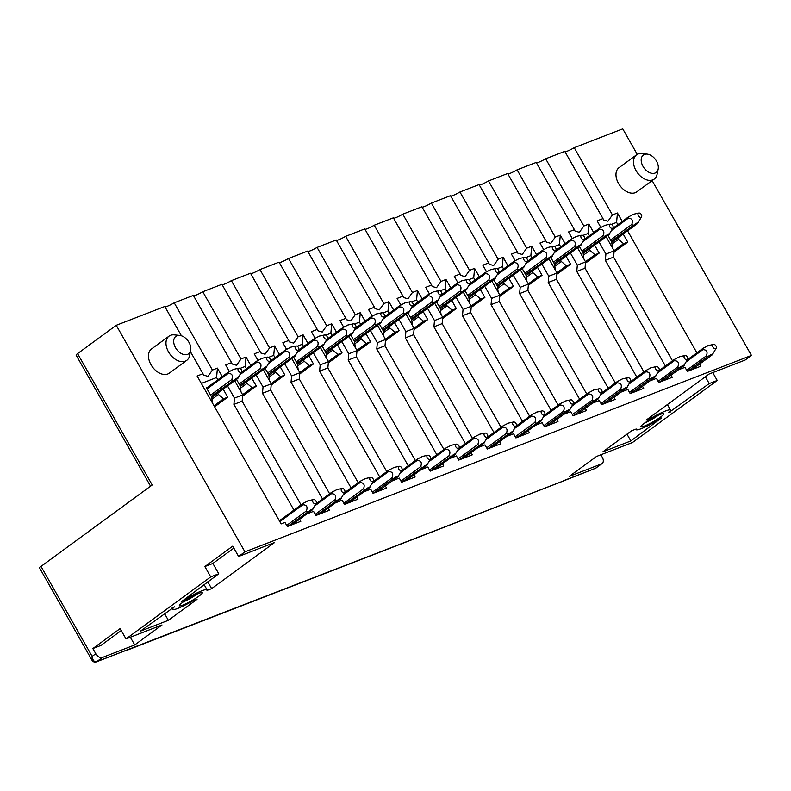 <?xml version="1.0" encoding="UTF-8"?>
<svg xmlns="http://www.w3.org/2000/svg" width="791" height="791" viewBox="0 0 791 791"><rect width="100%" height="100%" fill="white"/><g stroke="black" fill="none" stroke-linecap="round" stroke-linejoin="round"><path stroke-width="1.19" d="M657.647 170.658A10.797 7.099 -126.2 0 1 646.376 170.51A10.797 7.099 -126.2 0 1 641.887 156.826A10.797 7.099 -126.2 0 1 647.186 154.107A10.797 7.099 -126.2 0 1 658.171 169.116A10.797 7.099 -126.2 0 1 657.647 170.658M658.171 169.116L657.064 174.406A14.999 9.858 -126.2 0 1 656.332 176.551A14.999 9.858 -126.2 0 1 654.256 179.053A14.999 9.858 -126.2 0 1 638.97 174.663A14.999 9.858 -126.2 0 1 634.451 157.35A14.999 9.858 -126.2 0 1 636.528 154.848A14.999 9.858 -126.2 0 1 641.808 153.563L647.186 154.107M636.528 154.848L619.017 167.672A14.999 9.858 53.8 0 0 616.94 170.164A14.999 9.858 53.8 0 0 621.459 187.477A14.999 9.858 53.8 0 0 636.745 191.877L654.256 179.053M150.567 486.188L76.114 355.119A6.002 0.781 -29.6 0 1 77.577 353.607L116.247 325.299L244.943 551.841L751.45 355.416L745.102 360.063L709.102 374.024L646.138 420.12L650.766 418.33A19.805 2.591 150.4 0 1 670.531 410.074L667.396 404.557M600.834 227.412L597.116 220.867L602.989 218.593L603.582 219.957L607.943 221.233L612.432 214.934L574.226 147.69L622.754 128.864L637.249 154.383M652.14 180.595L751.45 355.416M612.432 214.934L617.445 212.987L616.585 222.4M696.881 352.826L627.57 230.814M622.25 221.45L617.445 212.987M699.63 364.078L700.836 366.203L687.339 371.434L684.996 367.301L678.174 369.941M671.055 375.152L672.271 377.287L658.774 382.518L656.421 378.385L649.599 381.025M642.49 386.235L643.696 388.361L630.2 393.602L627.846 389.459L621.024 392.109M613.915 397.319L615.121 399.445L601.625 404.676L599.271 400.543L592.459 403.183M585.34 408.393L586.546 410.529L573.05 415.759L570.707 411.627L563.884 414.266M556.765 419.477L557.981 421.603L544.485 426.843L542.132 422.701L535.309 425.35M528.2 430.561L529.406 432.687L515.91 437.917L513.557 433.784L506.734 436.424M499.625 441.635L500.832 443.771L487.335 449.001L484.982 444.868L478.169 447.508M471.05 452.719L472.267 454.845L458.76 460.085L456.417 455.942L449.595 458.592M442.476 463.803L443.692 465.929L430.195 471.159L427.842 467.026L421.02 469.666M413.911 474.877L415.117 477.013L401.62 482.243L399.267 478.11L392.445 480.75M385.336 485.961L386.542 488.087L373.045 493.327L370.692 489.184L363.88 491.834M356.761 497.045L357.977 499.17L344.471 504.401L342.127 500.268L335.305 502.908M328.186 508.119L329.402 510.254L315.906 515.485L313.552 511.352L309.706 512.845M306.73 513.992L309.706 512.835M299.621 519.203L300.827 521.328L287.331 526.569L284.978 522.426L281.131 523.919L197.107 376.002L202.971 373.728L203.564 375.082L207.934 376.358L212.413 370.059L217.426 368.122L216.576 377.525L217.851 379.779M116.247 325.299L164.775 306.483L181.426 335.789M190.413 351.619L202.971 373.728M179.686 335.414L174.307 334.87A14.999 9.858 53.8 0 0 169.017 336.155L151.506 348.969A14.999 9.858 53.8 0 0 149.43 351.471A14.999 9.858 53.8 0 0 153.958 368.784A14.999 9.858 53.8 0 0 169.234 373.184L186.745 360.36A14.999 9.858 53.8 0 0 188.822 357.858A14.999 9.858 53.8 0 0 189.563 355.713L190.671 350.413A10.797 7.099 53.8 0 0 179.686 335.414A10.797 7.099 53.8 0 0 174.386 338.133A10.797 7.099 53.8 0 0 178.875 351.807A10.797 7.099 53.8 0 0 190.137 351.965A10.797 7.099 53.8 0 0 190.671 350.413M660.594 417.035A13.2 1.73 150.4 0 0 663.609 413.574A13.2 1.73 150.4 0 0 655.551 416.55A13.2 1.73 150.4 0 0 644.092 423.432A13.2 1.73 150.4 0 0 640.848 426.497A13.2 1.73 150.4 0 0 647.7 424.619A13.2 1.73 150.4 0 0 660.594 417.035M644.902 422.849A10.797 1.414 150.4 0 0 657.914 415.542A10.797 1.414 150.4 0 0 658.399 415.186M595 468.45A2.403 1.78 -111.2 0 0 595.316 468.381A2.403 1.78 -111.2 0 0 595.643 468.203L601.486 463.931L569.233 476.429L596.523 456.456L632.523 442.495L717.229 380.471L709.211 383.576L705.345 376.773M670.531 410.074A19.805 2.591 150.4 0 1 668.761 412.605L709.211 383.576M244.943 551.841L238.595 556.488L274.596 542.527L211.632 588.633L206.995 590.432A19.805 2.591 150.4 0 0 207.074 589.809A19.805 2.591 150.4 0 0 181.712 601.486L218.751 573.782L212.878 563.439L233.829 548.094M238.595 556.488L232.722 546.146L204.849 566.554L210.722 576.896L218.751 573.782M210.722 576.896L126.016 638.92L162.017 624.959L134.727 644.942L102.484 657.45A6.002 3.945 53.8 0 1 95.79 653.732L92.854 648.561L120.143 628.578L126.016 638.92M128.241 649.47A2.403 1.78 -111.2 0 0 128.577 649.381A2.403 1.78 -111.2 0 0 128.893 649.213L562.668 481.244L595.643 468.203L602.089 463.595A6.002 3.945 53.8 0 0 602.297 457.297L600.853 454.776M636.182 429.009A19.805 2.591 150.4 0 0 636.102 429.632A19.805 2.591 150.4 0 0 661.464 417.955L630.842 440.953L602.871 451.809L631.544 430.808L636.182 429.009M174.416 606.835A19.805 2.591 150.4 0 0 172.646 609.367A19.805 2.591 150.4 0 0 192.401 601.111L197.038 599.321L168.364 620.312L140.393 631.159L174.416 606.835M199.085 596.009A13.2 1.73 150.4 0 0 202.101 592.548A13.2 1.73 150.4 0 0 194.042 595.524A13.2 1.73 150.4 0 0 182.583 602.406A13.2 1.73 150.4 0 0 179.339 605.471A13.2 1.73 150.4 0 0 186.192 603.602A13.2 1.73 150.4 0 0 199.085 596.009M670.076 411.261L670.461 411.943M650.133 417.203L650.766 418.33M712.76 372.601L717.229 380.471M601.486 463.931A6.002 3.945 53.8 0 0 602.089 463.595M626.976 434.15L630.842 440.953M91.993 660.228L91.993 660.228C92.794 661.78 94.248 662.334 96.354 661.879L96.64 661.721C94.169 662.027 92.666 660.248 92.142 656.401L91.993 660.228L39.55 567.908A6.002 0.781 -29.6 0 1 41.013 566.405L152.208 484.982L77.577 353.607M229.39 371.463L225.672 364.918L231.545 362.644L193.34 295.399L174.218 302.815A9.601 1.256 -29.6 0 1 164.993 306.868M257.965 360.38L254.247 353.834L260.12 351.56L221.915 284.315L202.783 291.741A9.601 1.256 -29.6 0 1 193.568 295.794M286.54 349.296L282.822 342.76L288.685 340.486L250.49 273.231L231.358 280.657A9.601 1.256 -29.6 0 1 222.142 284.711M315.115 338.222L311.397 331.676L317.26 329.402L279.065 262.157L259.932 269.573A9.601 1.256 -29.6 0 1 250.707 273.627M343.68 327.138L339.962 320.592L345.835 318.318L307.63 251.073L288.507 258.489A9.601 1.256 -29.6 0 1 279.282 262.553M372.254 316.054L368.537 309.518L374.41 307.244L336.205 239.989L317.072 247.415A9.601 1.256 -29.6 0 1 307.857 251.469M400.829 304.98L397.112 298.434L402.975 296.16L364.78 228.915L345.647 236.331A9.601 1.256 -29.6 0 1 336.432 240.385M429.404 293.896L425.687 287.351L431.55 285.076L393.354 217.832L374.222 225.247A9.601 1.256 -29.6 0 1 364.997 229.311M457.969 282.812L454.252 276.277L460.125 273.993L421.919 206.748L402.797 214.173A9.601 1.256 -29.6 0 1 393.572 218.227M486.544 271.738L482.826 265.193L488.7 262.919L450.494 195.674L431.362 203.089A9.601 1.256 -29.6 0 1 422.147 207.143M515.119 260.654L511.401 254.109L517.265 251.835L479.069 184.59L459.937 192.005A9.601 1.256 -29.6 0 1 450.722 196.059M543.694 249.57L539.976 243.035L545.839 240.751L507.644 173.506L488.512 180.931A9.601 1.256 -29.6 0 1 479.287 184.985M572.259 238.496L568.541 231.951L574.414 229.677L536.209 162.432L517.087 169.847A9.601 1.256 -29.6 0 1 507.862 173.901M602.989 218.593L564.784 151.348L545.652 158.764A9.601 1.256 -29.6 0 1 536.436 162.817M574.226 147.69A9.601 1.256 -29.6 0 1 565.011 151.743M183.393 601.832A10.797 1.414 150.4 0 0 196.405 594.525A10.797 1.414 150.4 0 0 196.89 594.16M92.854 648.561L100.872 645.446L121.25 630.526M207.529 387.343L206.402 387.778L211.691 397.092L212.453 403.024M223.181 389.152L227.739 397.181L223.546 398.802L218.445 394.472L211.968 399.218M218.445 394.472L217.703 393.167M223.546 398.802L214.025 405.773M227.739 397.181L214.598 406.801M236.509 379.393L240.266 386.008L241.028 391.94M251.746 378.068L256.314 386.097L252.121 387.719L247.01 383.388L240.533 388.134M247.01 383.388L246.268 382.083M252.121 387.719L242.59 394.699M256.314 386.097L242.6 396.133M240.059 368.418L245.141 366.441L246.426 368.705M265.074 368.309L268.841 374.924L269.602 380.857M280.321 366.994L284.879 375.013L280.686 376.645L275.584 372.314L269.108 377.05M275.584 372.314L274.843 370.999M280.686 376.645L271.165 383.615M284.879 375.013L271.175 385.049M268.633 357.334L273.716 355.367L275.001 357.621M293.649 357.235L297.406 363.85L298.177 369.783M308.895 355.91L313.454 363.939L309.261 365.561L304.159 361.23L297.683 365.976M304.159 361.23L303.418 359.925M309.261 365.561L299.74 372.531M313.454 363.939L299.749 373.975M297.198 346.25L302.291 344.283L303.576 346.537M322.224 346.151L325.981 352.766L326.742 358.699M337.47 344.827L342.028 352.855L337.836 354.477L332.734 350.146L326.258 354.892M332.734 350.146L331.993 348.841M337.836 354.477L328.314 361.457M342.028 352.855L328.324 362.891M325.773 335.176L330.865 333.199L332.141 335.463M350.799 335.068L354.556 341.682L355.317 347.615M366.035 333.753L370.603 341.771L366.411 343.403L361.299 339.072L354.823 343.808M361.299 339.072L360.558 337.757M366.411 343.403L356.879 350.373M370.603 341.771L356.889 351.807M354.348 324.092L359.43 322.125L360.716 324.379M379.364 323.994L383.131 330.608L383.892 336.541M394.61 322.669L399.168 330.697L394.976 332.319L389.874 327.988L383.398 332.724M389.874 327.988L389.132 326.683M394.976 332.319L385.454 339.29M399.168 330.697L385.464 340.733M382.923 313.009L388.005 311.041L389.291 313.295M407.938 312.91L411.696 319.524L412.467 325.457M423.185 311.585L427.743 319.613L423.551 321.235L418.449 316.904L411.973 321.65M418.449 316.904L417.707 315.599M423.551 321.235L414.029 328.216M427.743 319.613L414.039 329.649M411.488 301.935L416.58 299.957L417.866 302.221M436.513 301.826L440.271 308.441L441.032 314.373M451.76 300.511L456.318 308.53L452.126 310.161L447.024 305.83L440.547 310.566M447.024 305.83L446.282 304.515M452.126 310.161L442.604 317.132M456.318 308.53L442.614 318.565M440.063 290.851L445.155 288.883L446.431 291.137M465.088 290.752L468.845 297.367L469.607 303.299M480.325 289.427L484.893 297.456L480.701 299.077L475.589 294.746L469.112 299.482M475.589 294.746L474.847 293.441M480.701 299.077L471.169 306.048M484.893 297.456L471.179 307.491M468.638 279.767L473.72 277.799L475.005 280.054M493.653 279.668L497.42 286.283L498.182 292.215M508.9 278.343L513.458 286.372L509.266 287.993L504.164 283.662L497.687 288.408M504.164 283.662L503.422 282.357M509.266 287.993L499.744 294.974M513.458 286.372L499.754 296.407M497.213 268.693L502.295 266.715L503.58 268.98M522.228 268.584L525.985 275.199L526.757 281.131M537.475 267.269L542.033 275.288L537.84 276.919L532.738 272.588L526.262 277.325M532.738 272.588L531.997 271.273M537.84 276.919L528.319 283.89M542.033 275.288L528.329 285.324M525.778 257.609L530.87 255.631L532.155 257.896M550.803 257.51L554.56 264.125L555.322 270.057M566.049 256.185L570.608 264.214L566.415 265.835L561.313 261.505L554.837 266.241M561.313 261.505L560.572 260.199M566.415 265.835L556.894 272.806M570.608 264.214L556.904 274.25M554.353 246.525L559.445 244.557L560.72 246.812M579.378 246.426L583.135 253.041L583.896 258.973M594.614 245.101L599.183 253.13L594.99 254.751L589.878 250.421L583.402 255.167M589.878 250.421L589.137 249.116M594.99 254.751L585.459 261.732M599.183 253.13L585.469 263.166M582.927 235.451L588.01 233.474L589.295 235.738M623.189 234.027L627.747 242.046L623.555 243.677L614.034 250.648M623.555 243.677L618.453 239.337L611.977 244.083M618.453 239.337L617.712 238.032M607.943 235.342L611.71 241.957L612.471 247.89M665.389 366.035L605.342 260.338L605.906 254.059L614.152 250.866L606.104 236.697M605.342 260.338L613.589 257.134L614.152 250.866M636.814 377.119L576.768 271.422L577.331 265.143L585.587 261.94L577.529 247.771M576.768 271.422L585.014 268.218L585.587 261.94M574.414 229.677L575.008 231.031L579.378 232.307L583.857 226.008L588.87 224.071L588.02 233.474M608.239 388.203L548.193 282.496L548.766 276.227L557.012 273.024L548.964 258.855M548.193 282.496L556.439 279.302L557.012 273.024M545.839 240.751L546.433 242.115L550.803 243.391L555.282 237.092L560.295 235.145L559.445 244.557M579.674 399.287L519.618 293.58L520.191 287.301L528.437 284.107L520.389 269.939M519.618 293.58L527.874 290.376L528.437 284.107M517.265 251.835L517.858 253.199L522.228 254.475L526.707 248.176L531.72 246.228L530.87 255.641M551.1 410.361L491.053 304.664L491.616 298.385L499.863 295.181L491.814 281.013M491.053 304.664L499.299 301.46L499.863 295.181M488.7 262.919L489.293 264.283L493.653 265.558L498.142 259.25L503.155 257.312L502.295 266.715M522.525 421.445L462.478 315.738L463.042 309.469L471.298 306.265L463.239 292.097M462.478 315.738L470.724 312.544L471.298 306.265M460.125 273.993L460.718 275.357L465.088 276.632L469.567 270.334L474.58 268.396L473.73 277.799M493.95 432.529L433.903 326.821L434.477 320.543L442.723 317.349L434.674 303.18M433.903 326.821L442.149 323.618L442.723 317.349M431.55 285.076L432.143 286.441L436.513 287.716L440.992 281.418L446.005 279.47L445.155 288.883M465.385 443.603L405.328 337.905L405.902 331.627L414.148 328.423L406.099 314.254M405.328 337.905L413.584 334.702L414.148 328.423M402.975 296.16L403.568 297.525L407.938 298.8L412.418 292.502L417.43 290.554L416.58 299.957M436.81 454.687L376.763 348.979L377.327 342.711L385.573 339.507L377.525 325.338M376.763 348.979L385.009 345.786L385.573 339.507M374.41 307.244L375.003 308.599L379.364 309.874L383.853 303.576L388.865 301.638L388.005 311.041M408.235 465.77L348.188 360.063L348.752 353.785L357.008 350.591L348.95 336.422M348.188 360.063L356.434 356.86L357.008 350.591M345.835 318.318L346.428 319.683L350.799 320.958L355.278 314.66L360.291 312.712L359.44 322.125M379.66 476.844L319.613 371.147L320.187 364.869L328.433 361.665L320.385 347.496M319.613 371.147L327.86 367.944L328.433 361.665M317.26 329.402L317.853 330.767L322.224 332.042L326.703 325.744L331.716 323.796L330.865 333.199M351.095 487.928L291.039 382.221L291.612 375.952L299.858 372.749L291.81 358.58M291.039 382.221L299.295 379.027L299.858 372.749M288.685 340.486L289.279 341.841L293.649 343.116L298.128 336.818L303.141 334.88L302.291 344.283M322.52 499.012L262.474 393.305L263.037 387.026L271.283 383.833L263.235 369.664M262.474 393.305L270.72 390.101L271.283 383.833M260.12 351.56L260.714 352.924L265.074 354.2L269.563 347.902L274.576 345.954L273.726 355.367M293.945 510.086L233.899 404.389L234.462 398.11L242.718 394.907L234.66 380.738M233.899 404.389L242.145 401.185L242.718 394.907M231.545 362.644L232.139 364.008L236.509 365.284L240.988 358.985L246.001 357.038L245.151 366.441M164.498 613.509L168.364 620.312M130.347 637.239L134.727 644.942M207.766 581.83L211.632 588.633M562.025 481.492A2.403 1.78 -111.2 0 0 562.361 481.412A2.403 1.78 -111.2 0 0 562.668 481.244M127.054 649.975A2.403 1.78 -111.2 0 0 127.855 649.915A2.403 1.78 -111.2 0 0 128.162 649.747M204.849 566.554L212.878 563.439M201.329 383.437L216.576 377.525M234.462 398.11L227.551 385.949M222.231 376.575L217.426 368.122M301.055 504.885L242.145 401.185M263.037 387.026L256.126 374.865M250.806 365.491L246.001 357.038M329.629 493.802L270.72 390.101M291.612 375.952L284.701 363.781M279.381 354.417L274.576 345.954M358.204 482.718L299.295 379.027M320.187 364.869L313.276 352.707M307.946 343.334L303.141 334.88M386.769 471.644L327.86 367.944M348.752 353.785L341.841 341.623M336.521 332.25L331.716 323.796M415.344 460.56L356.434 356.86M377.327 342.711L370.415 330.539M365.096 321.176L360.291 312.712M443.919 449.476L385.009 345.786M405.902 331.627L398.99 319.465M393.671 310.092L388.865 301.638M472.494 438.402L413.584 334.702M434.477 320.543L427.565 308.381M422.236 299.008L417.43 290.554M501.059 427.318L442.149 323.618M463.042 309.469L456.13 297.297M450.811 287.934L446.005 279.47M529.634 416.234L470.724 312.544M491.616 298.385L484.705 286.223M479.386 276.85L474.58 268.396M558.209 405.16L499.299 301.46M520.191 287.301L513.28 275.139M507.96 265.766L503.155 257.312M586.784 394.076L527.874 290.376M548.766 276.227L541.855 264.056M536.525 254.692L531.72 246.228M615.349 382.992L556.439 279.302M577.331 265.143L570.42 252.982M565.1 243.608L560.295 235.145M643.923 371.918L585.014 268.218M605.906 254.059L598.995 241.898M593.675 232.524L588.87 224.071M672.498 360.834L613.589 257.134M627.747 242.046L614.043 252.082M611.492 224.367L616.585 222.39L617.87 224.654M545.652 158.764L583.857 226.008M517.087 169.847L555.282 237.092M488.512 180.931L526.707 248.176M459.937 192.005L498.142 259.25M431.362 203.089L469.567 270.334M402.797 214.173L440.992 281.418M374.222 225.247L412.418 292.502M345.647 236.331L383.853 303.576M317.072 247.415L355.278 314.66M288.507 258.489L326.703 325.744M259.932 269.573L298.128 336.818M231.358 280.657L269.563 347.902M202.783 291.741L240.988 358.985M174.218 302.815L212.413 370.059M169.017 336.155A14.999 9.858 53.8 0 0 166.941 338.647A14.999 9.858 53.8 0 0 171.469 355.96A14.999 9.858 53.8 0 0 186.745 360.36M596.285 467.847L595.316 468.381A2.403 1.78 -111.2 0 0 595.336 468.371L563.251 480.809M210.564 395.114L231.743 379.611C233.286 375.557 232.109 373.49 228.213 373.401L207.044 388.905M211.751 397.517L237.577 378.612C238.714 377.574 238.309 377.515 236.351 378.424L211.256 396.331M231.743 379.611A6.002 3.945 53.8 0 0 233.078 380.352M240.563 372.452A2.403 1.582 53.8 0 0 241.571 371.908A2.403 1.582 53.8 0 0 241.255 369.555A2.403 1.582 53.8 0 0 239.149 368.161A2.403 1.582 53.8 0 0 238.842 368.191A2.403 1.582 53.8 0 0 238.16 370.475A2.403 1.582 53.8 0 0 240.563 372.452M241.571 371.908L237.577 378.612M233.414 369.466L228.372 372.077L206.56 388.055M228.372 372.077A6.002 3.945 53.8 0 0 228.213 373.401M286.668 525.402L306.364 510.976C307.917 506.922 306.74 504.856 302.844 504.777L279.836 521.625M315.194 503.827A2.403 1.582 53.8 0 0 316.202 503.284A2.403 1.582 53.8 0 0 315.886 500.93A2.403 1.582 53.8 0 0 313.78 499.536A2.403 1.582 53.8 0 0 313.483 499.566A2.403 1.582 53.8 0 0 312.791 501.85A2.403 1.582 53.8 0 0 315.194 503.827M292.067 524.73L312.208 509.987C313.345 508.949 312.939 508.89 310.982 509.8L287.578 526.47M308.045 500.841L303.012 503.452L279.352 520.775M303.012 503.452A6.002 3.945 53.8 0 0 302.844 504.777M306.364 510.976A5.992 3.945 53.8 0 0 307.709 511.728M316.202 503.284L312.208 509.977M239.139 384.03L260.308 368.527C261.861 364.473 260.684 362.407 256.788 362.327L240.009 374.608M240.316 386.443L266.152 367.528C267.289 366.49 266.883 366.431 264.926 367.35L239.831 385.247M260.308 368.527A6.002 3.945 53.8 0 0 261.653 369.268M269.138 361.378A2.403 1.582 53.8 0 0 270.146 360.825A2.403 1.582 53.8 0 0 269.82 358.471A2.403 1.582 53.8 0 0 267.724 357.077A2.403 1.582 53.8 0 0 267.417 357.107A2.403 1.582 53.8 0 0 266.725 359.391A2.403 1.582 53.8 0 0 269.138 361.378M270.146 360.825L266.152 367.528M261.989 358.392L256.946 360.993L241.225 372.512M256.946 360.993A6.002 3.945 53.8 0 0 256.788 362.327M315.243 514.328L334.939 499.902C336.491 495.838 335.315 493.782 331.419 493.703L314.64 505.983M343.769 492.753A2.403 1.582 53.8 0 0 344.777 492.2A2.403 1.582 53.8 0 0 344.451 489.847A2.403 1.582 53.8 0 0 342.355 488.452A2.403 1.582 53.8 0 0 342.048 488.482A2.403 1.582 53.8 0 0 341.356 490.766A2.403 1.582 53.8 0 0 343.769 492.753M320.642 513.646L340.773 498.903C341.92 497.865 341.514 497.806 339.557 498.726L316.153 515.386M336.62 489.767L331.577 492.378L315.856 503.887M331.577 492.378A6.002 3.945 53.8 0 0 331.419 493.703M334.939 499.902A5.992 3.945 53.8 0 0 336.284 500.644M344.777 492.2L340.783 498.903M267.714 372.947L288.883 357.453C290.435 353.389 289.259 351.323 285.363 351.244L268.584 363.524M268.891 375.359L294.727 356.444C295.864 355.406 295.448 355.347 293.501 356.266L268.406 374.163M288.883 357.453A6.002 3.945 53.8 0 0 290.218 358.194M297.703 350.294A2.403 1.582 53.8 0 0 298.721 349.751A2.403 1.582 53.8 0 0 298.395 347.387A2.403 1.582 53.8 0 0 296.299 345.993A2.403 1.582 53.8 0 0 295.992 346.023A2.403 1.582 53.8 0 0 295.3 348.317A2.403 1.582 53.8 0 0 297.703 350.294M298.721 349.751L294.727 356.444M290.554 347.308L285.521 349.919L269.79 361.428M285.521 349.919A6.002 3.945 53.8 0 0 285.363 351.244M343.818 503.244L363.514 488.818C365.056 484.764 363.88 482.698 359.994 482.619L343.215 494.899M372.334 481.67A2.403 1.582 53.8 0 0 373.352 481.126A2.403 1.582 53.8 0 0 373.026 478.763A2.403 1.582 53.8 0 0 370.93 477.369A2.403 1.582 53.8 0 0 370.623 477.398A2.403 1.582 53.8 0 0 369.931 479.692A2.403 1.582 53.8 0 0 372.334 481.67M349.217 502.562L369.348 487.82C370.495 486.781 370.079 486.722 368.131 487.642L344.728 504.312M365.185 478.684L360.152 481.294L344.421 492.813M360.152 481.294A6.002 3.945 53.8 0 0 359.994 482.619M363.514 488.818A5.992 3.945 53.8 0 0 364.859 489.57M373.352 481.126L369.357 487.82M296.289 361.873L317.458 346.369C319 342.315 317.824 340.239 313.928 340.16L297.159 352.45M297.465 364.275L323.292 345.37C324.429 344.332 324.023 344.273 322.075 345.183L296.981 363.089M317.458 346.369A6.002 3.945 53.8 0 0 318.793 347.111M326.278 339.21A2.403 1.582 53.8 0 0 327.286 338.667A2.403 1.582 53.8 0 0 326.97 336.313A2.403 1.582 53.8 0 0 324.864 334.919A2.403 1.582 53.8 0 0 324.567 334.949A2.403 1.582 53.8 0 0 323.875 337.233A2.403 1.582 53.8 0 0 326.278 339.21M327.286 338.667L323.292 345.37M319.129 336.224L314.096 338.835L298.365 350.354M314.096 338.835A6.002 3.945 53.8 0 0 313.928 340.16M372.383 492.16L392.089 477.734C393.631 473.68 392.455 471.614 388.559 471.535L371.79 483.825M400.908 470.586A2.403 1.582 53.8 0 0 401.917 470.042A2.403 1.582 53.8 0 0 401.601 467.689A2.403 1.582 53.8 0 0 399.495 466.295A2.403 1.582 53.8 0 0 399.198 466.324A2.403 1.582 53.8 0 0 398.506 468.608A2.403 1.582 53.8 0 0 400.908 470.586M377.791 491.488L397.922 476.746C399.06 475.707 398.654 475.648 396.706 476.558L393.434 478.476M393.76 467.6L388.727 470.21L372.996 481.729M388.727 470.21A6.002 3.945 53.8 0 0 388.559 471.535M373.293 493.228L393.434 478.486A5.992 3.945 53.8 0 1 392.089 477.734M401.917 470.042L397.932 476.736M324.854 350.789L346.033 335.285C347.575 331.231 346.399 329.165 342.503 329.076L325.724 341.366M326.04 353.201L351.866 334.286C353.004 333.248 352.598 333.189 350.64 334.109L325.546 352.005M346.033 335.285A6.002 3.945 53.8 0 0 347.368 336.027M354.852 328.136A2.403 1.582 53.8 0 0 355.861 327.583A2.403 1.582 53.8 0 0 355.545 325.23A2.403 1.582 53.8 0 0 353.439 323.835A2.403 1.582 53.8 0 0 353.132 323.865A2.403 1.582 53.8 0 0 352.45 326.149A2.403 1.582 53.8 0 0 354.852 328.136M355.861 327.583L351.866 334.286M347.704 325.15L342.661 327.751L326.94 339.27M342.661 327.751A6.002 3.945 53.8 0 0 342.503 329.076M400.958 481.086L420.654 466.66C422.206 462.597 421.03 460.54 417.134 460.461L400.355 472.741M429.483 459.512A2.403 1.582 53.8 0 0 430.492 458.958A2.403 1.582 53.8 0 0 430.175 456.605A2.403 1.582 53.8 0 0 428.069 455.211A2.403 1.582 53.8 0 0 427.773 455.24A2.403 1.582 53.8 0 0 427.081 457.524A2.403 1.582 53.8 0 0 429.483 459.512M406.356 480.404L426.497 465.662C427.634 464.624 427.229 464.564 425.271 465.484L401.868 482.144M422.335 456.526L417.302 459.126L401.571 470.645M417.302 459.126A6.002 3.945 53.8 0 0 417.134 460.461M420.654 466.66A5.992 3.945 53.8 0 0 421.999 467.402M430.492 458.958L426.497 465.662M353.429 339.705L374.598 324.211C376.15 320.147 374.974 318.081 371.078 318.002L354.299 330.282M354.605 342.117L380.441 323.203C381.578 322.164 381.173 322.105 379.215 323.025L354.121 340.921M374.598 324.211A6.002 3.945 53.8 0 0 375.943 324.953M383.427 317.053A2.403 1.582 53.8 0 0 384.436 316.509A2.403 1.582 53.8 0 0 384.11 314.146A2.403 1.582 53.8 0 0 382.013 312.752A2.403 1.582 53.8 0 0 381.707 312.781A2.403 1.582 53.8 0 0 381.015 315.075A2.403 1.582 53.8 0 0 383.427 317.053M384.436 316.509L380.441 323.203M376.279 314.067L371.236 316.677L355.515 328.186M371.236 316.677A6.002 3.945 53.8 0 0 371.078 318.002M429.533 470.002L449.229 455.576C450.781 451.523 449.604 449.456 445.709 449.377L428.93 461.657M458.058 448.428A2.403 1.582 53.8 0 0 459.067 447.884A2.403 1.582 53.8 0 0 458.74 445.521A2.403 1.582 53.8 0 0 456.644 444.127A2.403 1.582 53.8 0 0 456.338 444.156A2.403 1.582 53.8 0 0 455.646 446.45A2.403 1.582 53.8 0 0 458.058 448.428M434.931 469.32L455.062 454.578C456.209 453.54 455.804 453.48 453.846 454.4L430.442 471.07M450.91 445.442L445.867 448.052L430.146 459.561M445.867 448.052A6.002 3.945 53.8 0 0 445.709 449.377M449.229 455.576A5.992 3.945 53.8 0 0 450.573 456.328M459.067 447.884L455.072 454.578M382.004 328.631L403.173 313.127C404.725 309.073 403.548 306.997 399.653 306.918L382.874 319.208M383.18 331.034L409.016 312.129C410.153 311.09 409.738 311.031 407.79 311.941L382.696 329.847M403.173 313.127A6.002 3.945 53.8 0 0 404.508 313.869M411.992 305.969A2.403 1.582 53.8 0 0 413.011 305.425A2.403 1.582 53.8 0 0 412.684 303.062A2.403 1.582 53.8 0 0 410.588 301.678A2.403 1.582 53.8 0 0 410.282 301.707A2.403 1.582 53.8 0 0 409.59 303.991A2.403 1.582 53.8 0 0 411.992 305.969M413.011 305.425L409.016 312.129M404.844 302.983L399.811 305.593L384.08 317.112M399.811 305.593A6.002 3.945 53.8 0 0 399.653 306.918M458.098 458.918L477.804 444.493C479.346 440.439 478.169 438.372 474.284 438.293L457.505 450.583M486.623 437.344A2.403 1.582 53.8 0 0 487.642 436.8A2.403 1.582 53.8 0 0 487.315 434.447A2.403 1.582 53.8 0 0 485.219 433.053A2.403 1.582 53.8 0 0 484.913 433.082A2.403 1.582 53.8 0 0 484.221 435.366A2.403 1.582 53.8 0 0 486.623 437.344M463.506 458.246L483.637 443.504C484.784 442.466 484.369 442.406 482.421 443.316L459.017 459.986M479.475 434.358L474.442 436.968L458.711 448.487M474.442 436.968A6.002 3.945 53.8 0 0 474.284 438.293M477.804 444.493A5.992 3.945 53.8 0 0 479.148 445.244M487.642 436.8L483.647 443.494M410.578 317.547L431.748 302.043C433.29 297.989 432.113 295.923 428.218 295.834L411.449 308.124M411.755 319.96L437.581 301.045C438.718 300.007 438.313 299.947 436.365 300.867L411.271 318.763M431.748 302.043A6.002 3.945 53.8 0 0 433.082 302.785M440.567 294.895A2.403 1.582 53.8 0 0 441.576 294.341A2.403 1.582 53.8 0 0 441.259 291.988A2.403 1.582 53.8 0 0 439.153 290.594A2.403 1.582 53.8 0 0 438.857 290.623A2.403 1.582 53.8 0 0 438.165 292.907A2.403 1.582 53.8 0 0 440.567 294.895M441.576 294.341L437.581 301.045M433.419 291.899L428.386 294.509L412.655 306.028M428.386 294.509A6.002 3.945 53.8 0 0 428.218 295.834M486.673 447.844L506.378 433.419C507.921 429.355 506.744 427.288 502.849 427.209L486.079 439.499M515.198 426.27A2.403 1.582 53.8 0 0 516.207 425.716A2.403 1.582 53.8 0 0 515.89 423.363A2.403 1.582 53.8 0 0 513.784 421.969A2.403 1.582 53.8 0 0 513.488 421.999A2.403 1.582 53.8 0 0 512.795 424.283A2.403 1.582 53.8 0 0 515.198 426.27M492.081 447.162L512.212 432.42C513.349 431.382 512.944 431.322 510.996 432.242L487.582 448.902M508.049 423.284L503.017 425.884L487.286 437.403M503.017 425.884A6.002 3.945 53.8 0 0 502.849 427.209M506.378 433.419A5.992 3.945 53.8 0 0 507.723 434.16M516.207 425.716L512.222 432.42M439.143 306.463L460.322 290.969C461.865 286.906 460.688 284.839 456.793 284.76L440.014 297.04M440.33 308.876L466.156 289.961C467.293 288.923 466.888 288.863 464.93 289.783L439.836 307.679M460.322 290.969A6.002 3.945 53.8 0 0 461.657 291.711M469.142 283.811A2.403 1.582 53.8 0 0 470.151 283.267A2.403 1.582 53.8 0 0 469.834 280.904A2.403 1.582 53.8 0 0 467.728 279.51A2.403 1.582 53.8 0 0 467.422 279.539A2.403 1.582 53.8 0 0 466.739 281.823A2.403 1.582 53.8 0 0 469.142 283.811M470.151 283.267L466.156 289.961M461.993 280.825L456.951 283.435L441.23 294.944M456.951 283.435A6.002 3.945 53.8 0 0 456.793 284.76M515.248 436.761L534.943 422.335C536.496 418.281 535.319 416.214 531.423 416.135L514.644 428.415M543.773 415.186A2.403 1.582 53.8 0 0 544.781 414.642A2.403 1.582 53.8 0 0 544.465 412.279A2.403 1.582 53.8 0 0 542.359 410.885A2.403 1.582 53.8 0 0 542.062 410.915A2.403 1.582 53.8 0 0 541.37 413.209A2.403 1.582 53.8 0 0 543.773 415.186M520.646 436.078L540.787 421.336C541.924 420.298 541.519 420.239 539.561 421.158L516.157 437.828M536.624 412.2L531.592 414.81L515.861 426.319M531.592 414.81A6.002 3.945 53.8 0 0 531.423 416.135M534.943 422.335A5.992 3.945 53.8 0 0 536.288 423.086M544.781 414.642L540.787 421.336M467.718 295.389L488.887 279.885C490.44 275.832 489.263 273.755 485.367 273.676L468.588 285.966M468.895 297.792L494.731 278.887C495.868 277.849 495.463 277.789 493.505 278.699L468.41 296.605M488.887 279.885A6.002 3.945 53.8 0 0 490.232 280.627M497.717 272.727A2.403 1.582 53.8 0 0 498.726 272.183A2.403 1.582 53.8 0 0 498.399 269.82A2.403 1.582 53.8 0 0 496.303 268.436A2.403 1.582 53.8 0 0 495.997 268.465A2.403 1.582 53.8 0 0 495.304 270.749A2.403 1.582 53.8 0 0 497.717 272.727M498.726 272.183L494.731 278.887M490.568 269.741L485.526 272.351L469.805 283.87M485.526 272.351A6.002 3.945 53.8 0 0 485.367 273.676M543.822 425.677L563.518 411.251C565.071 407.197 563.894 405.13 559.998 405.051L543.219 417.341M572.348 404.102A2.403 1.582 53.8 0 0 573.356 403.558A2.403 1.582 53.8 0 0 573.03 401.195A2.403 1.582 53.8 0 0 570.934 399.811A2.403 1.582 53.8 0 0 570.627 399.841A2.403 1.582 53.8 0 0 569.935 402.125A2.403 1.582 53.8 0 0 572.348 404.102M549.221 425.004L569.352 410.262M565.199 401.116L560.157 403.726L544.435 415.245M560.157 403.726A6.002 3.945 53.8 0 0 559.998 405.051M544.732 426.745L564.863 412.002A5.992 3.945 53.8 0 1 563.518 411.251M564.873 411.992L568.136 410.074C570.093 409.165 570.499 409.224 569.362 410.252L573.356 403.558M496.293 284.305L517.462 268.802C519.015 264.748 517.838 262.681 513.942 262.592L497.163 274.882M497.47 286.718L523.306 267.803C524.443 266.765 524.028 266.705 522.08 267.615L496.985 285.521M517.462 268.802A6.002 3.945 53.8 0 0 518.797 269.543M526.282 261.653A2.403 1.582 53.8 0 0 527.3 261.099A2.403 1.582 53.8 0 0 526.974 258.746A2.403 1.582 53.8 0 0 524.878 257.352A2.403 1.582 53.8 0 0 524.571 257.382A2.403 1.582 53.8 0 0 523.879 259.666A2.403 1.582 53.8 0 0 526.282 261.653M527.3 261.099L523.306 267.803M519.133 258.657L514.101 261.267L498.37 272.786M514.101 261.267A6.002 3.945 53.8 0 0 513.942 262.592M592.103 400.167C593.636 396.113 592.459 394.047 588.573 393.967L571.794 406.258M573.307 415.661L593.438 400.918A5.992 3.945 53.8 0 1 592.093 400.177L572.387 414.603M600.913 393.028A2.403 1.582 53.8 0 0 601.931 392.474A2.403 1.582 53.8 0 0 601.605 390.121A2.403 1.582 53.8 0 0 599.509 388.727A2.403 1.582 53.8 0 0 599.202 388.757A2.403 1.582 53.8 0 0 598.51 391.041A2.403 1.582 53.8 0 0 600.913 393.028M577.796 413.92L597.927 399.178C599.074 398.14 598.658 398.081 596.711 398.99L593.448 400.918M593.764 390.032L588.731 392.643L573 404.161M588.731 392.643A6.002 3.945 53.8 0 0 588.573 393.967M601.931 392.474L597.937 399.178M524.868 273.221L546.037 257.718C547.58 253.664 546.403 251.597 542.507 251.518L525.738 263.798M526.045 275.634L551.871 256.719C553.008 255.681 552.602 255.622 550.655 256.541L525.56 274.437M546.037 257.718A6.002 3.945 53.8 0 0 547.372 258.469M554.857 250.569A2.403 1.582 53.8 0 0 555.865 250.025A2.403 1.582 53.8 0 0 555.549 247.662A2.403 1.582 53.8 0 0 553.443 246.268A2.403 1.582 53.8 0 0 553.146 246.298A2.403 1.582 53.8 0 0 552.454 248.582A2.403 1.582 53.8 0 0 554.857 250.569M555.865 250.025L551.871 256.719M547.708 247.583L542.675 250.193L526.944 261.702M542.675 250.193A6.002 3.945 53.8 0 0 542.507 251.518M600.962 403.519L620.668 389.093C622.21 385.039 621.034 382.973 617.138 382.893L600.369 395.174M629.488 381.944A2.403 1.582 53.8 0 0 630.496 381.4A2.403 1.582 53.8 0 0 630.18 379.037A2.403 1.582 53.8 0 0 628.074 377.643A2.403 1.582 53.8 0 0 627.777 377.673A2.403 1.582 53.8 0 0 627.085 379.957A2.403 1.582 53.8 0 0 629.488 381.944M606.371 402.837L626.502 388.094C627.639 387.056 627.233 386.997 625.285 387.916L622.013 389.834M622.339 378.958L617.306 381.569L601.575 393.078M617.306 381.569A6.002 3.945 53.8 0 0 617.138 382.893M601.872 404.587L622.013 389.844A5.992 3.945 53.8 0 1 620.668 389.093M630.496 381.4L626.512 388.094M553.433 262.147L574.612 246.644C576.155 242.59 574.978 240.513 571.082 240.434L554.303 252.715M554.62 264.55L580.446 245.645C581.583 244.607 581.177 244.548 579.22 245.457L554.125 263.363M574.612 246.644A6.002 3.945 53.8 0 0 575.947 247.385M583.432 239.485A2.403 1.582 53.8 0 0 584.44 238.941A2.403 1.582 53.8 0 0 584.124 236.578A2.403 1.582 53.8 0 0 582.018 235.194A2.403 1.582 53.8 0 0 581.711 235.224A2.403 1.582 53.8 0 0 581.029 237.508A2.403 1.582 53.8 0 0 583.432 239.485M584.44 238.941L580.446 245.645M576.283 236.499L571.24 239.109L555.519 250.628M571.24 239.109A6.002 3.945 53.8 0 0 571.082 240.434M649.243 378.009C650.785 373.955 649.609 371.889 645.713 371.81L628.934 384.1M630.447 393.503L650.578 378.76A5.992 3.945 53.8 0 1 649.233 378.009L629.537 392.435M658.063 370.86A2.403 1.582 53.8 0 0 659.071 370.317A2.403 1.582 53.8 0 0 658.755 367.953A2.403 1.582 53.8 0 0 656.649 366.569A2.403 1.582 53.8 0 0 656.352 366.599A2.403 1.582 53.8 0 0 655.66 368.883A2.403 1.582 53.8 0 0 658.063 370.86M634.936 391.763L655.077 377.02C656.214 375.982 655.808 375.923 653.85 376.832L650.588 378.751M650.914 367.874L645.881 370.485L630.15 382.004M645.881 370.485A6.002 3.945 53.8 0 0 645.713 371.81M659.071 370.317L655.077 377.01M582.008 251.063L603.177 235.56C604.729 231.506 603.553 229.439 599.657 229.35L582.878 241.641M583.185 253.476L609.021 234.561C610.158 233.523 609.752 233.464 607.795 234.373L582.7 252.28M603.177 235.56A6.002 3.945 53.8 0 0 604.522 236.301M612.007 228.411A2.403 1.582 53.8 0 0 613.015 227.857A2.403 1.582 53.8 0 0 612.689 225.504A2.403 1.582 53.8 0 0 610.593 224.11A2.403 1.582 53.8 0 0 610.286 224.14A2.403 1.582 53.8 0 0 609.594 226.424A2.403 1.582 53.8 0 0 612.007 228.411M613.015 227.857L609.021 234.561M604.858 225.415L599.815 228.026L584.094 239.544M599.815 228.026A6.002 3.945 53.8 0 0 599.657 229.35M677.818 366.925C679.36 362.871 678.184 360.805 674.288 360.726L657.509 373.016M659.022 382.419L679.153 367.677A5.992 3.945 53.8 0 1 677.808 366.935L658.112 381.351M686.637 359.786A2.403 1.582 53.8 0 0 687.646 359.233A2.403 1.582 53.8 0 0 687.32 356.879A2.403 1.582 53.8 0 0 685.224 355.485A2.403 1.582 53.8 0 0 684.917 355.515A2.403 1.582 53.8 0 0 684.225 357.799A2.403 1.582 53.8 0 0 686.637 359.786M663.511 380.679L683.642 365.936M679.489 356.79L674.446 359.401L658.725 370.92M674.446 359.401A6.002 3.945 53.8 0 0 674.288 360.726M679.162 367.677L682.425 365.749C684.373 364.839 684.788 364.898 683.651 365.936L687.646 359.233M610.583 239.98L631.752 224.476C633.304 220.422 632.128 218.356 628.232 218.276L611.453 230.557M611.759 242.392L637.595 223.477C638.732 222.439 638.317 222.38 636.369 223.299L611.275 241.196M631.752 224.476A6.002 3.945 53.8 0 0 633.087 225.227M640.572 217.327A2.403 1.582 53.8 0 0 641.58 216.774A2.403 1.582 53.8 0 0 641.264 214.42A2.403 1.582 53.8 0 0 639.168 213.026A2.403 1.582 53.8 0 0 638.861 213.056A2.403 1.582 53.8 0 0 638.169 215.34A2.403 1.582 53.8 0 0 640.572 217.327M641.58 216.774L637.595 223.477M633.423 214.341L628.39 216.952L612.659 228.461M628.39 216.952A6.002 3.945 53.8 0 0 628.232 218.276M706.393 355.841C707.925 351.797 706.749 349.731 702.863 349.652L686.084 361.932M687.597 371.345L707.727 356.603A5.992 3.945 53.8 0 1 706.383 355.851L686.677 370.277M715.202 348.702A2.403 1.582 53.8 0 0 716.221 348.159A2.403 1.582 53.8 0 0 715.895 345.796A2.403 1.582 53.8 0 0 713.798 344.401A2.403 1.582 53.8 0 0 713.492 344.431A2.403 1.582 53.8 0 0 712.8 346.715A2.403 1.582 53.8 0 0 715.202 348.702M692.085 369.595L712.216 354.852M708.054 345.716L703.021 348.327L687.29 359.836M703.021 348.327A6.002 3.945 53.8 0 0 702.863 349.652M707.737 356.593L711 354.675C712.948 353.755 713.363 353.814 712.226 354.852L716.221 348.159M128.893 649.213L96.64 661.721L102.484 657.45M41.013 566.405L92.142 656.401L95.79 653.732M171.914 608.081L172.646 609.367M204.078 584.529L207.074 589.809M562.361 481.412L127.855 649.915M128.577 649.381L96.334 661.889M238.842 368.191L233.187 369.437M313.483 499.566L307.818 500.812M267.417 357.107L261.762 358.363M342.048 488.482L336.393 489.738M295.992 346.023L290.337 347.279M370.623 477.398L364.967 478.654M324.567 334.949L318.902 336.195M399.198 466.324L393.532 467.57M353.132 323.865L347.476 325.121M427.773 455.24L422.107 456.496M381.707 312.781L376.051 314.037M456.338 444.156L450.682 445.412M410.282 301.707L404.626 302.953M484.913 433.082L479.257 434.328M438.857 290.623L433.191 291.879M513.488 421.999L507.822 423.254M467.422 279.539L461.766 280.795M542.062 410.915L536.397 412.17M495.997 268.465L490.341 269.711M570.627 399.841L564.972 401.086M524.571 257.382L518.916 258.637M599.202 388.757L593.547 390.012M553.146 246.298L547.481 247.553M627.777 377.673L622.112 378.929M581.711 235.224L576.056 236.469M656.352 366.599L650.686 367.845M610.286 224.14L604.631 225.395M684.917 355.515L679.261 356.771M638.861 213.056L633.205 214.312M713.492 344.431L707.836 345.687"/></g></svg>
